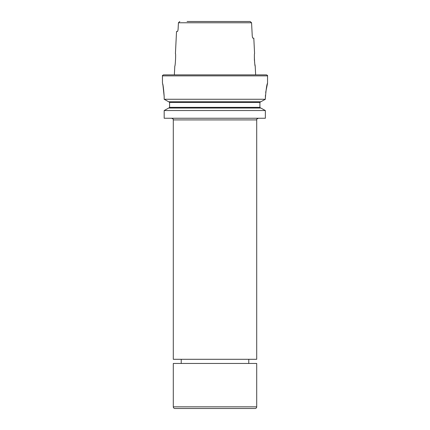 <?xml version="1.0" encoding="UTF-8"?>
<svg xmlns="http://www.w3.org/2000/svg" width="430" height="430" viewBox="0 0 430 430"><rect width="100%" height="100%" fill="white"/><g stroke="black" fill="none" stroke-linecap="round" stroke-linejoin="round"><path stroke-width="0.64" d="M256.705 406.834L256.705 363.463L173.295 363.463L173.295 406.834L256.705 406.834A1.666 1.666 0 0 1 255.033 408.5L174.967 408.5A1.666 1.666 0 0 1 173.295 406.834M248.776 363.463L248.776 359.292M181.224 363.463L181.224 359.292M175.418 53.61C175.983 53.245 175.306 66.521 174.795 66.123C175.306 66.516 175.983 53.245 175.418 53.61L176.531 31.508L177.359 31.508L177.816 30.783M252.55 37.507L252.98 38.179L253.807 38.179L254.581 53.61C254.017 53.239 254.694 66.521 255.205 66.123L254.872 64.29M254.727 63.355L254.592 62.253M254.479 61.103L254.356 58.63M254.35 57.486L254.377 56.405M162.986 85.505L164.179 96.567C163.594 88.451 163.018 84.006 162.454 83.221L162.454 75.879L267.546 75.879C267.831 75.718 267.498 75.384 266.546 74.879L163.454 74.879C162.502 75.384 162.169 75.718 162.454 75.879M252.98 38.179C252.63 38.05 252.383 37.211 252.238 35.679L251.566 22.768L250.179 21.5L242.907 21.5M173.295 119.916L173.295 359.292L256.705 359.292L256.705 119.916L173.295 119.916C173.72 119.513 173.166 118.954 171.629 118.25M187.093 21.5L250.179 21.5M179.821 21.5L178.434 22.768L178.106 29.009C177.966 30.535 177.714 31.374 177.359 31.508M260.612 108.032L259.908 107.366L259.908 102.442L260.612 101.776L259.908 102.442L169.571 102.442L168.872 101.776L169.571 102.442L169.571 107.366L168.872 108.032L169.571 107.366L259.908 107.366M168.678 101.776L164.179 99.271L168.678 101.776L260.806 101.776L265.353 99.271L265.353 98.233C266.095 89.112 266.826 84.108 267.546 83.221C266.831 84.092 266.1 89.096 265.353 98.233L265.444 95.223M164.179 96.567L164.179 99.271L265.353 99.271L260.806 101.776M267.546 75.879L267.546 83.221L265.686 92.466M164.179 118.25L265.353 118.25L265.353 110.537L260.806 108.032L265.353 110.537L164.179 110.537L168.678 108.032L164.179 110.537L164.179 118.25M168.678 108.032L260.806 108.032M162.707 84.242L162.975 85.457M177.918 30.412L178.004 29.982M178.004 29.966L178.106 29.009M178.434 22.768L251.566 22.768M255.205 66.123L255.646 74.879M174.795 66.123L174.354 74.879M256.705 119.916C256.28 119.513 256.834 118.954 258.371 118.25"/></g></svg>

